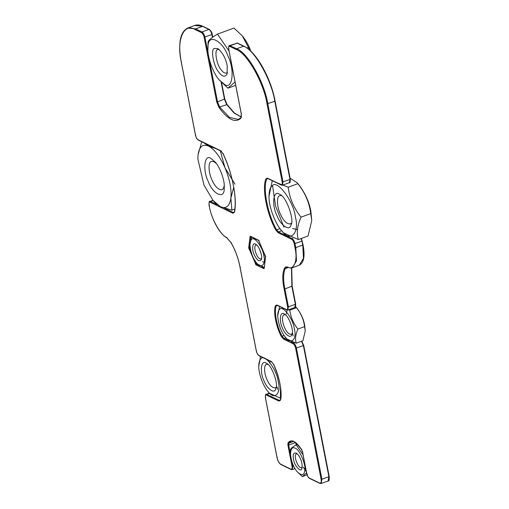 <?xml version="1.0" encoding="UTF-8"?>
<svg xmlns="http://www.w3.org/2000/svg" width="509" height="509" viewBox="0 0 509 509"><rect width="100%" height="100%" fill="white"/><g stroke="black" fill="none" stroke-linecap="round" stroke-linejoin="round"><path stroke-width="0.76" d="M209.587 206.011L209.352 206.342L209.084 204.962C208.785 202.856 209.161 201.958 210.23 202.27L232.887 213.265L234.471 212.177C237.461 199.235 232.282 172.596 223.114 153.756L220.734 150.747L198.077 139.752C196.926 138.989 196.08 137.5 195.539 135.286L181.357 62.302C176.171 40.287 183.806 22.32 195.233 29.624L201.596 32.71C202.747 33.473 203.594 34.968 204.128 37.182L216.707 101.889L219.035 107.552C228.013 119.742 235.304 123.28 240.916 118.171L241.304 113.819L228.726 49.112C228.42 47.013 228.802 46.115 229.864 46.427L230.278 45.683L237.245 43.131L229.534 45.6L236.634 48.769C247.444 52.23 264.591 82.496 267.817 103.804L283.023 182.018L282.444 185.206L281.337 185.111L267.689 178.487L266.748 179.104C262.587 188.095 267.715 214.48 276.597 229.794L278.442 231.926L292.09 238.549C293.419 239.434 294.393 241.151 295.016 243.709L295.818 247.838L296.499 260.843L292.357 267.747C292.408 268.192 290.944 268.097 287.967 267.46L286.554 267.346L285.269 268.625C283.176 273.206 283.061 279.982 284.925 288.953L292.128 286.083M229.864 46.427L236.227 49.513C246.897 52.923 263.834 82.814 267.021 103.861L282.221 182.069C282.527 184.175 282.145 185.072 281.083 184.761L267.435 178.137L265.946 178.824C261.728 187.942 266.932 214.715 275.942 230.253L278.035 232.67L291.682 239.287C292.834 240.057 293.68 241.546 294.215 243.76L295.016 247.896L303.02 244.963M291.485 267.976L291.892 286.395L295.373 304.293L288.406 306.851L284.925 288.953L284.124 289.017L287.604 306.902C287.909 309.008 287.528 309.905 286.459 309.593L276.928 304.967L275.414 305.724C273.091 311.502 276.12 327.102 281.413 336.576L283.564 339.115L293.101 343.74C294.253 344.504 295.099 345.999 295.634 348.213L321.115 479.3C321.535 482.214 321.007 483.455 319.531 483.028L309.287 478.053C308.136 477.289 307.29 475.8 306.749 473.58L302.601 452.234L301.5 449.396C295.793 440.991 291.301 438.815 288.018 442.855L287.903 445.101L292.051 466.448C292.351 468.554 291.975 469.451 290.906 469.139L280.663 464.17C279.066 463.107 277.895 461.046 277.151 457.979L265.456 397.803C265.151 395.697 265.533 394.806 266.595 395.111L278.977 401.117L280.554 400.087C282.508 392.356 279.295 375.833 273.619 364.399L271.265 361.46L258.89 355.454C257.739 354.69 256.892 353.201 256.351 350.981L240.165 267.689C238.53 258.687 235.432 250.224 230.851 242.303L226.467 237.404C220.359 234.967 211.07 218.1 209.352 206.342M240.394 267.346L240.165 267.689M278.194 381.464C276.947 369.788 264.324 353.106 261.009 358.762C259.59 359.742 258.833 362.287 258.744 366.397C258.642 374.917 264.037 387.317 267.919 391.421C274.44 400.863 281.445 393.355 278.194 381.464M266.118 363.133L266.512 363.343C271.971 365.163 278.811 385.027 275.814 388.723C274.555 394.615 266.78 388.628 264.012 380.815C259.533 372.181 261.079 359.189 266.118 363.133M280.478 386.91L280.389 398.165L269.446 393.253L267.919 391.421M280.389 398.165L280.771 398.025M274.033 365.417L277.634 374.567M258.744 366.391L260.513 356.472M270.266 361.199L269.706 363.222M277.227 387.152L277.602 389.455M276.202 387.126L275.204 387.896C272.124 387.896 269.35 385.071 266.881 379.409C264.292 374.217 263.573 364.819 266.576 364.368L267.836 364.31M233.733 187.242L230.889 198.077C231.678 189.31 229.712 179.213 225.003 167.785C220.003 156.581 214.531 149.36 208.588 146.102C202.805 143.672 199.299 146.541 198.071 154.717L197.855 159.005L203.956 185.009L213.029 200.412L220.365 206.692C226.149 209.129 229.661 206.253 230.889 198.077L231.881 210.115L220.365 206.692L214.677 202.391L213.029 200.412M211 158.496L215.332 162.206C220.206 167.595 224.609 180.428 224.304 186.676L224.176 189.208C224.284 199.604 212.59 193.935 208.264 181.49C202.436 170.267 204.453 153.374 211 158.496M231.881 210.115L234.827 209.034M220.289 150.753L225.003 167.785L234.973 184.175M203.734 142.724L208.588 146.102L215.848 148.603M197.855 158.808L198.071 154.717L201.755 141.763M224.234 184.977C224.113 187.42 223.317 189.024 221.841 189.8C218.126 189.8 214.779 186.389 211.801 179.562C208.677 173.295 207.806 161.957 211.432 161.417L213.933 161.69L216.376 163.548M263.827 255.709C262.937 247.368 253.915 235.457 251.554 239.491C250.536 240.197 249.995 242.017 249.932 244.95C250.695 252.483 252.878 258.445 256.485 262.822C261.142 269.566 266.15 264.203 263.827 255.709M255.505 244.186L255.741 244.314C259.017 245.408 263.121 257.325 261.327 259.545C259.412 262.071 257.051 260.493 254.239 254.799C251.554 249.62 252.483 241.826 255.505 244.186M264.203 267.397L257.573 264.133L256.485 262.822M262.44 261.772L264.807 262.307M249.932 244.944L251.529 236.997M261.575 258.457L261.041 258.846C257.331 259.959 252.559 246.655 255.976 245.033L256.631 244.982M259.196 248.468L261.276 254.144M304.783 470.628C306.405 465.277 299.33 448.785 295.156 448.181C292.421 446.768 290.874 448.639 290.518 453.78C291.021 460.785 293.203 466.74 297.078 471.633C301.506 475.934 304.077 475.603 304.783 470.628M298.427 455.135C301.398 459.551 302.562 463.96 301.913 468.356C301.303 473.211 294.31 465.977 293.458 459.207C292.65 454.397 293.61 452.367 296.333 453.131L298.427 455.135M306.558 472.893L302.314 476.602L297.078 471.633M303.141 467.103L306.348 471.786M302.314 476.602L307.525 474.693M290.518 453.754L290.614 449.326C290.938 448.372 292.777 446.864 296.136 444.802L303.046 454.823M296.136 444.802L297.491 444.306M302.161 467.268L301.627 467.656C298.229 468.91 292.809 455.001 296.562 453.843L297.224 453.793M304.853 468L305.839 469.183M224.431 84.335C232.568 90.704 235.069 69.714 227.835 55.774C222.452 40.313 207.927 33.263 208.06 46.185L207.907 49.328C207.526 57.091 212.991 73.029 219.048 79.728L224.431 84.335M227.179 65.527L227.129 73.926C225.067 77.381 222.325 76.84 218.895 72.31C213.767 66.959 210.363 49.43 214.257 48.457L217.827 48.54C222.509 52.433 225.627 58.096 227.179 65.527M207.907 49.328L208.06 41.802C208.614 40.186 211.744 37.621 217.451 34.116L229.037 51.002M235.05 81.949L227.956 88.178L219.048 79.728M227.956 88.178L235.712 85.334M250.084 50.518L242.246 35.783L233.949 28.065L217.451 34.116M246.967 48.005L248.589 47.413M227.517 72.323L226.518 73.092C224.73 73.385 222.955 72.316 221.186 69.879C216.357 64.764 214.022 49.01 217.89 49.564L219.156 49.507M250.867 51.25C249.035 45.918 246.362 41.006 242.857 36.521L242.246 35.783M295.373 216.885C293.68 201.042 276.546 178.404 272.048 186.078C270.12 187.414 269.096 190.869 268.975 196.436C268.835 208.003 276.158 224.838 281.426 230.399C290.27 243.219 299.788 233.027 295.373 216.885M279.403 194.171L279.874 194.425C286.427 196.614 294.635 220.448 291.04 224.883C289.526 231.951 280.192 224.768 276.877 215.396C271.501 205.038 273.358 189.443 279.403 194.171M274.491 181.789L288.183 187.229C289.583 198.262 293.865 208.238 301.016 217.158C297.25 225.678 296.365 233.147 298.35 239.561L283.494 232.887L281.426 230.399M292.535 228.484L297.447 229.604M298.35 239.561L308.047 236.004L311.756 220.613L310.713 213.602C309.313 202.576 305.031 192.599 297.873 183.679L297.224 182.826L290.098 178.182M301.016 217.158L310.713 213.602M288.183 187.229L297.873 183.679M268.975 196.429L272.258 180.708M291.498 223.031L290.264 223.992C286.548 223.992 283.201 220.582 280.224 213.755C277.1 207.487 276.228 196.156 279.855 195.609L281.42 195.545M311.756 220.613L310.865 211.203C309.237 202.258 305.381 193.63 299.292 185.314L297.224 182.826M294.348 328.884C293.279 318.876 282.457 304.579 279.619 309.427C278.404 310.267 277.755 312.45 277.679 315.968C278.595 325.016 281.216 332.167 285.543 337.416C291.129 345.516 297.135 339.077 294.348 328.884M284.149 313.958L284.467 314.129C288.838 315.586 294.31 331.474 291.911 334.432C290.9 339.14 284.677 334.356 282.47 328.108C278.881 321.198 280.122 310.808 284.149 313.958M288.336 309.847L289.806 310.153C290.696 317.12 293.394 323.419 297.918 329.056C295.538 334.438 294.978 339.153 296.232 343.2L286.847 338.988L285.543 337.416M296.232 343.2L302.9 340.756L305.241 331.041L304.586 326.613C303.695 319.646 300.997 313.347 296.473 307.71L295.595 306.66M297.918 329.056L304.586 326.613M289.806 310.153L296.473 307.71M277.679 315.962L279.575 306.475M287.146 310.083L286.185 313.996M292.713 333.643L293.101 336.01M292.179 333.395L291.25 334.178C286.033 335.743 279.32 317.024 284.13 314.747L285.339 314.74M305.241 331.041L304.675 325.098C303.65 319.448 301.213 313.996 297.371 308.747L296.066 307.175M295.016 247.896C297.994 260.264 294.005 270.693 287.68 267.098C286.255 266.538 285.193 266.945 284.48 268.313C282.349 272.983 282.234 279.88 284.124 289.017M265.297 255.862L265.533 257.102L264.203 268.3L263.77 268.65L256.014 264.89L248.685 247.8L250.021 236.602L250.447 236.252L258.203 240.013L258.877 240.897L265.297 255.862M195.233 29.624L195.641 28.886L202.614 26.328L194.699 25.45L187.732 28.008L195.641 28.886L202.003 31.972C203.333 32.856 204.306 34.574 204.93 37.132L217.502 101.838L224.711 98.956L227.039 104.619L226.594 104.434L233.943 112.922L241.253 117.07M258.909 265.354L256.428 264.152L257.319 263.827M256.014 264.89L256.428 264.152L256.052 263.656L256.918 263.344M264.139 267.893L261.696 266.71M250.409 240.394L251.007 236.742M250.021 236.602L250.835 236.806L250.447 236.252M251.128 252.171L249.633 248.697L249.499 248.01L250.154 247.768M248.685 247.8L249.499 248.01L249.925 244.435M248.926 249.041L250.263 248.468M255.346 264.006L256.052 263.656L254.411 259.838M291.078 341.819L293.508 343.002C294.838 343.887 295.812 345.605 296.435 348.162L321.917 479.249L328.884 476.698L328.114 480.941L321.147 483.499L319.792 483.372L309.542 478.403C308.193 477.544 307.239 475.915 306.679 473.51L302.531 452.157L301.506 449.523C295.894 442.378 292.351 439.655 290.874 441.335L288.794 443.18L288.698 445.051L295.672 442.493M321.115 479.3L321.917 479.249L321.147 483.499M295.634 348.213L303.402 345.605L328.884 476.698M301.468 341.284L303.402 345.605L303.638 345.28L303.402 345.605M293.101 343.74L294.164 342.761M287.604 306.902L288.406 306.851L287.827 310.038L286.72 309.943L277.182 305.317L276.215 305.998C273.944 311.642 276.909 326.88 282.075 336.137L283.971 338.377L285.791 337.709M283.564 339.115L283.971 338.377L288.966 340.795M281.413 336.576L284.047 335.412M275.414 305.724L276.215 305.998L277.57 305.502M295.373 304.293L294.8 307.481L287.827 310.038M284.48 268.313L285.269 268.625L288.189 267.549M294.215 243.76L301.983 241.151L302.785 245.287L303.466 258.292L299.33 265.189L292.357 267.747M301.118 238.543L301.983 241.151L302.219 240.827L301.983 241.151M291.682 239.287L292.86 238.269M278.035 232.67L278.442 231.926L281.706 230.73M275.942 230.253L279.995 228.554M265.946 178.824L266.748 179.104L268.008 178.64M282.221 182.069L289.996 179.467L289.417 182.648L282.444 185.206M267.021 103.861L274.79 101.253L289.996 179.467M236.227 49.513L236.634 48.769L243.607 46.217C254.417 49.672 271.564 79.938 274.79 101.253L275.025 100.922L274.79 101.253M237.868 43.494L244.231 46.58M216.707 101.889L217.502 101.838L219.627 106.985L229.476 117.42L238.358 119.437L240.986 117.585C241.323 118.075 241.406 116.796 241.234 113.749L228.656 49.036C228.656 46.154 228.948 45.008 229.534 45.6M219.035 107.552L219.627 106.985L227.039 104.619M221.141 82.146L224.475 99.28L226.594 104.434M204.128 37.182L211.897 34.574L212.45 37.411M201.596 32.71L202.003 31.972L208.976 29.414C210.306 30.298 211.28 32.016 211.897 34.574L212.132 34.249L211.897 34.574M203.237 26.691L209.6 29.776M224.819 208.41L233.294 212.52L234.032 212.603L234.401 211.878C237.188 197.976 232.498 173.754 223.088 153.82L220.989 151.097L198.332 140.102C196.983 139.25 196.029 137.615 195.469 135.209L181.287 62.225C177.934 43.386 180.084 31.978 187.732 28.008M232.887 213.265L233.294 212.52L234.337 212.138M212.959 200.323L209.893 201.449L213.188 200.597M210.23 202.27L210.637 201.532L216.949 204.593M269.363 393.152L266.264 394.29L279.384 400.379L280.128 400.462L280.484 399.775C282.005 389.919 279.708 378.149 273.594 364.463L271.52 361.81L259.145 355.804C257.796 354.951 256.841 353.316 256.281 350.911L240.089 267.607C238.479 258.667 235.4 250.275 230.851 242.418L226.69 237.741C219.729 234.159 211.598 219.309 209.282 206.266L209.014 204.885C209.014 201.997 209.307 200.851 209.893 201.449M278.977 401.117L279.384 400.379L280.427 399.998M266.595 395.111L267.009 394.373L269.592 393.425M291.937 461.72L292.847 466.397L293.661 466.104M292.051 466.448L292.847 466.397L292.274 469.584L291.161 469.489L280.917 464.52C279.117 463.362 277.838 461.16 277.081 457.903L265.386 397.726C265.386 394.838 265.679 393.692 266.264 394.29M295.716 442.741L296.123 444.815M287.903 445.101L288.698 445.051L290.544 454.543M288.018 442.855L288.794 443.18L293.477 441.462M281.706 185.123L281.083 184.761M268.058 178.5L267.435 178.137M288.31 267.467L287.68 267.098M287.082 309.956L286.459 309.593M277.551 305.324L276.928 304.967M320.155 483.385L319.531 483.028M309.911 478.415L309.287 478.053M306.984 473.255L306.749 473.58L306.984 473.255M302.836 451.903L302.601 452.234L302.836 451.903M301.913 449.542L301.5 449.396L301.913 449.542M291.53 469.502L290.906 469.139M281.286 464.526L280.663 464.17M277.386 457.648L277.151 457.979L277.386 457.648M265.685 397.478L265.456 397.803L265.685 397.478M280.777 399.47L280.554 400.087M273.963 364.412L273.619 364.399L273.963 364.412M271.889 361.823L271.265 361.46M259.514 355.816L258.89 355.454M256.587 350.656L256.351 350.981L256.587 350.656M231.258 242.424L230.851 242.303L231.258 242.424M227.078 237.76L226.467 237.404M209.32 204.631L209.084 204.962L209.32 204.631M234.694 211.566L234.471 212.177M223.457 153.763L223.114 153.756L223.457 153.763M221.358 151.109L220.734 150.747M198.701 140.115L198.077 139.752M195.774 134.955L195.539 135.286L195.774 134.955M181.592 61.977L181.357 62.302L181.592 61.977M241.183 117.445L240.916 118.171M241.533 113.494L241.304 113.819L241.533 113.494M228.961 48.788L228.726 49.112L228.961 48.788M224.475 99.28L224.711 98.956M265.533 257.102L265.755 256.517L265.533 257.102M264.203 268.3L264.419 267.715M263.77 268.65L264.177 267.912M258.203 240.013L258.827 240.375M258.877 240.897L259.202 240.865L258.877 240.897M294.972 468.592L292.274 469.584M289.417 182.648C290.003 183.246 290.302 182.101 290.295 179.213L275.095 100.998C270.826 77.737 256.072 51.581 243.976 46.23L237.614 43.144L236.507 43.049M283.958 227.224L275.554 206.03L272.608 185.69M299.33 265.189C303.898 262.771 305.152 256.052 303.09 245.033L301.449 238.422M294.8 307.481C295.385 308.079 295.678 306.933 295.678 304.045L292.198 286.153L291.702 267.931M328.114 480.941C329.018 481.393 329.374 479.892 329.189 476.443L303.708 345.356L301.761 341.176M296.448 444.688L296.136 443.065M194.699 25.45C197.187 24.572 199.948 24.865 202.983 26.341L209.345 29.427C211.21 31.138 212.164 32.773 212.202 34.326L212.762 37.189M241.279 116.994L234.388 112.985L227.014 104.466L224.781 99.032L221.587 82.611M250.708 236.596L258.457 240.356L258.839 240.942L265.456 256.841L264.305 267.925M197.855 159.005L197.848 158.636"/></g></svg>
